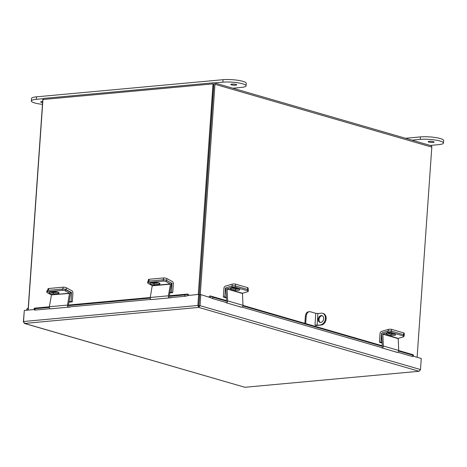 <?xml version="1.0" encoding="UTF-8"?>
<svg xmlns="http://www.w3.org/2000/svg" width="467" height="467" viewBox="0 0 467 467"><rect width="100%" height="100%" fill="white"/><g stroke="black" fill="none" stroke-linecap="round" stroke-linejoin="round"><path stroke-width="0.7" d="M417.113 357.284L431.812 147.128A1.652 1.226 106.2 0 0 431.012 145.657L214.166 82.805A1.652 1.226 -73.8 0 0 213.822 82.776L44.143 98.368A1.652 1.226 -73.8 0 0 42.771 100.107L28.084 310.082M214.166 82.805A1.652 1.226 -73.8 0 1 214.966 84.276L200.255 294.636M213.775 84.159L199.199 294.572L213.909 84.136L213.005 83.873L42.952 99.506L28.224 310.07M28.224 308.092A2.574 1.909 -73.8 0 0 26.456 310.234M28.131 309.487A1.179 0.876 -73.8 0 0 27.565 310.135M34.336 309.51L24.302 310.432L23.531 321.5L24.57 323.421L244.889 387.283L24.208 323.386L24.57 323.421L23.543 321.874M23.531 321.5L197.862 305.476L198.773 305.739L198.732 307.409L197.862 305.476L198.638 294.408L187.646 295.523A1.886 0.391 164.4 0 1 185.095 296.276L184.722 294.951A1.886 0.391 -15.6 0 0 187.279 294.198L187.331 294.169A1.576 1.016 84.7 0 1 187.6 294.082L169.358 295.757M198.773 305.739L199.543 294.671L198.638 294.408M413.073 356.117L421.275 358.493L420.498 369.56L419.057 371.271L198.732 307.409L200.034 305.657L200.804 294.589L210.769 297.771M198.831 306.031L199.736 294.689L200.804 294.589M420.498 369.56L200.034 305.657L198.96 305.751M419.057 371.271L244.889 387.283L419.057 371.271L420.318 369.952M23.35 321.897L24.196 311.956M226.524 300.643L210.465 295.99A1.576 1.167 -73.8 0 1 210.722 296.113L210.78 296.154A1.886 0.304 26.5 0 0 213.174 297.316L212.549 298.559A1.886 0.304 -153.5 0 1 210.162 297.397L209.893 297.514M210.465 295.99A1.576 1.167 -73.8 0 0 208.982 296.959M398.719 350.554L412.711 354.611A1.576 1.167 106.2 0 1 412.968 354.733L413.026 354.774A1.886 0.304 26.5 0 1 413.499 355.259L412.875 356.508A1.886 0.304 -153.5 0 1 412.367 356.473L412.986 355.229A1.886 0.304 26.5 0 0 413.499 355.259M213.174 297.316L227.557 301.484M242.922 305.938L383.29 346.619M398.655 351.073L412.986 355.229M212.549 298.559L226.682 302.651M242.052 307.105L382.415 347.792M397.785 352.246L412.367 356.473M49.327 307.391L34.786 308.728A1.886 0.391 -15.6 0 1 34.085 308.617A1.886 0.391 -15.6 0 1 34.465 308.243L34.523 308.214A1.576 1.016 -95.3 0 1 34.791 308.127L49.344 306.79M188.726 295.319A1.576 1.016 84.7 0 0 187.6 294.082M67.481 305.727L150.216 298.121M168.371 296.452L184.722 294.951M34.786 308.728L35.153 310.059L49.987 308.693M68.135 307.023L150.876 299.423M169.025 297.753L185.095 296.276M35.153 310.059A1.886 0.391 164.4 0 1 34.459 309.942L34.085 308.617M226.186 288.186L225.433 288.174L224.82 296.872L226.349 297.316M232.192 285.962L232.099 284.187L225.45 286.125A2.131 1.576 -73.8 0 0 223.938 288.308L223.331 297.006L224.82 296.872M223.331 297.006L226.378 297.893M225.549 287.999L226.594 287.695M232.099 284.187A2.358 0.671 -3.1 0 1 235.415 284.099L247.563 287.619A2.358 0.671 -3.1 0 1 248.117 288.022L248.216 289.896A2.358 0.671 176.9 0 0 247.662 289.499A2.358 0.671 -3.1 0 1 248.216 289.896L248.292 291.227A2.358 0.671 176.9 0 0 247.732 290.83L247.563 287.619M236.325 288.39A2.358 0.671 176.9 0 0 235.555 288.939A2.358 0.671 176.9 0 0 235.613 289.073M235.415 284.099L235.514 285.979L247.662 289.499L235.333 285.921L235.403 287.258L247.732 290.83M169.877 292.879L172.737 292.616L173.35 283.918A2.131 1.372 84.7 0 0 172.335 281.519L166.877 278.577L166.55 280.416L172.002 283.364L171.255 283.428M169.965 292.389L171.477 292.249L172.002 283.364M172.737 292.616L171.477 292.249M148.127 281.257L148.418 279.645A2.358 0.706 10.2 0 1 149.259 279.266L163.608 277.947A2.358 0.706 10.2 0 1 166.877 278.577M170.408 283.936L152.254 285.606L150.24 297.473L168.394 295.804L170.484 284.152L166.316 281.724L166.55 280.416A2.358 0.706 -169.8 0 0 163.281 279.786A2.358 0.706 10.2 0 1 166.55 280.416L170.642 282.628A1.564 1.01 84.7 0 1 171.36 284.625L169.264 296.276M149.259 279.266L148.932 281.105L163.281 279.786L163.608 277.947M152.254 285.606L148.162 283.393A2.358 0.706 -169.8 0 1 147.636 282.815A2.358 0.706 -169.8 0 1 148.483 282.436L163.047 281.093L163.281 279.786L148.716 281.122L148.483 282.436M158.891 282.932L154.192 283.364A2.498 0.753 10.2 0 1 151.29 282.944M147.636 282.815L147.87 281.502A2.358 0.706 10.2 0 1 148.716 281.122M159.119 284.199A2.498 0.753 -169.8 0 0 160.018 283.796A2.498 0.753 -169.8 0 0 158.669 282.856A2.498 0.753 -169.8 0 0 155.996 282.512L150.829 282.99A2.498 0.753 -169.8 0 0 149.936 283.393A2.498 0.753 -169.8 0 0 151.279 284.333A2.498 0.753 -169.8 0 0 153.952 284.677L159.119 284.199L159.317 283.113M166.316 281.724A2.358 0.706 -169.8 0 0 163.047 281.093M168.394 295.804A1.564 1.01 84.7 0 0 169.492 297.893L171.033 297.8M152.878 299.47L151.343 299.563A1.564 1.01 -95.3 0 1 150.24 297.473M227.102 288.799L227.622 300.876L242.986 305.33L242.466 293.253L227.102 288.799L232.087 287.339L232.017 286.008L227.026 287.462A1.564 1.162 -73.8 0 0 225.917 289.307L226.553 301.186M248.292 291.227A2.358 0.671 176.9 0 1 247.457 291.793L242.466 293.253M238.497 289.02A2.498 0.712 -3.1 0 1 235.362 289.015L231.737 287.964M232.017 286.008A2.358 0.671 -3.1 0 1 235.333 285.921M235.432 290.346A2.498 0.712 176.9 0 0 238.217 290.416A2.498 0.712 176.9 0 0 239.834 289.657A2.498 0.712 176.9 0 0 239.244 289.236L234.872 287.97A2.498 0.712 176.9 0 0 232.093 287.9A2.498 0.712 176.9 0 0 230.47 288.659A2.498 0.712 176.9 0 0 231.06 289.079L235.432 290.346L235.362 289.015M235.403 287.258A2.358 0.671 176.9 0 0 232.087 287.339M242.986 305.33A1.564 1.162 106.2 0 1 241.421 307.198L239.682 306.831M241.421 307.198L226.051 302.744A1.564 1.162 -73.8 0 0 227.622 300.876M68.988 302.155L72.292 301.851L72.899 293.153A2.131 1.372 84.7 0 0 71.883 290.754L66.431 287.812L66.098 289.651L71.556 292.593L70.365 292.704M69.075 301.664L71.031 301.484L71.556 292.593M72.292 301.851L71.031 301.484M47.692 290.41L47.967 288.875A2.358 0.706 10.2 0 1 48.813 288.495L63.162 287.176A2.358 0.706 10.2 0 1 66.431 287.812M66.098 289.651A2.358 0.706 -169.8 0 0 62.829 289.02L63.162 287.176M48.813 288.495L48.48 290.34L62.829 289.02M381.918 333.321L381.533 333.42L380.926 342.118L382.076 342.451M388.287 331.021L388.205 329.433L381.557 331.372A2.131 1.576 -73.8 0 0 380.045 333.555L379.438 342.258L380.926 342.118M379.438 342.258L382.111 343.029M381.656 333.245L382.041 333.134M388.205 329.433A2.358 0.671 -3.1 0 1 391.521 329.346L403.669 332.872A2.358 0.671 -3.1 0 1 404.224 333.269L404.323 335.143A2.358 0.671 176.9 0 0 403.768 334.746L403.669 332.872M392.432 333.636A2.358 0.671 176.9 0 0 391.661 334.185A2.358 0.671 176.9 0 0 391.685 334.267M403.978 335.522A2.358 0.671 176.9 0 0 404.323 335.143M391.521 329.346L391.62 331.226L403.768 334.746M51.44 295.091L49.35 306.749L67.505 305.079L69.519 293.206L51.364 294.875L69.595 293.422M68.375 305.552L70.47 293.895A1.564 1.01 84.7 0 0 69.752 291.898L65.66 289.692L65.427 290.999L69.519 293.206M51.364 294.875L47.272 292.669A2.358 0.706 -169.8 0 1 46.747 292.085A2.358 0.706 -169.8 0 1 47.593 291.706L62.158 290.369L62.391 289.061A2.358 0.706 10.2 0 1 65.66 289.692M58.001 292.208L53.302 292.64A2.498 0.753 10.2 0 1 50.401 292.219M46.747 292.085L46.98 290.778A2.358 0.706 10.2 0 1 47.827 290.398L62.391 289.061M58.229 293.474A2.498 0.753 -169.8 0 0 59.128 293.072A2.498 0.753 -169.8 0 0 57.78 292.132A2.498 0.753 -169.8 0 0 55.106 291.787L49.94 292.26A2.498 0.753 -169.8 0 0 49.047 292.663A2.498 0.753 -169.8 0 0 50.389 293.603A2.498 0.753 -169.8 0 0 53.063 293.947L58.229 293.474L58.428 292.383M65.427 290.999A2.358 0.706 -169.8 0 0 62.158 290.369M67.505 305.079A1.564 1.01 84.7 0 0 68.602 307.163L70.143 307.076M51.989 308.745L50.454 308.833A1.564 1.01 -95.3 0 1 49.35 306.749M382.835 333.934L383.349 346.018L398.719 350.472L398.199 338.388L382.835 333.934L387.82 332.481L387.75 331.144L382.759 332.603A1.564 1.162 -73.8 0 0 381.65 334.448L382.286 346.327M387.75 331.144A2.358 0.671 -3.1 0 1 391.066 331.062L403.395 334.635A2.358 0.671 -3.1 0 1 403.949 335.032L404.019 336.368A2.358 0.671 176.9 0 1 403.184 336.935L398.199 338.388M394.224 334.156A2.498 0.712 -3.1 0 1 391.095 334.15L387.47 333.099M391.165 335.487A2.498 0.712 176.9 0 0 393.944 335.557A2.498 0.712 176.9 0 0 395.567 334.798A2.498 0.712 176.9 0 0 394.977 334.378L390.605 333.105A2.498 0.712 176.9 0 0 387.82 333.035A2.498 0.712 176.9 0 0 386.203 333.8A2.498 0.712 176.9 0 0 386.793 334.22L391.165 335.487L391.095 334.15M404.019 336.368A2.358 0.671 176.9 0 0 403.465 335.971L403.395 334.635M391.066 331.062L391.136 332.399L403.465 335.971M391.136 332.399A2.358 0.671 176.9 0 0 387.82 332.481M398.719 350.472A1.564 1.162 106.2 0 1 397.154 352.334L395.415 351.972M397.154 352.334L381.784 347.88A1.564 1.162 -73.8 0 0 383.349 346.018M198.282 294.443L213.005 83.873M318.278 319.259A3.532 2.621 -73.8 0 0 319.983 322.405A3.532 2.621 -73.8 0 0 323.66 318.763A3.532 2.621 -73.8 0 0 321.95 315.616A3.532 2.621 -73.8 0 0 318.278 319.259M322.306 315.756A3.532 2.621 -73.8 0 0 319.008 319.469A3.532 2.621 -73.8 0 0 320.356 322.475M306.2 316.486A5.937 3.824 84.7 0 1 309.487 311.682A5.937 3.824 84.7 0 1 310.432 311.775L315.803 313.334L314.992 324.968L315.961 325.248L315.873 326.544L305.704 323.596L306.2 316.486L305.342 316.562L304.863 323.351M305.342 316.562A5.937 3.824 -95.3 0 1 308.623 311.763L309.487 311.682M315.955 325.341A2.639 0.496 -176 0 0 317.84 325.353L321.208 325.044L317.111 325.143L317.922 313.509L315.803 313.334M314.992 324.968L317.111 325.143M317.922 313.509L321.296 313.199A5.937 4.401 -73.8 0 1 322.539 313.316A5.937 4.401 -73.8 0 1 325.411 318.599A5.937 4.401 -73.8 0 1 320.485 324.834M322.539 313.316L323.269 313.526A5.937 4.401 106.2 0 1 326.135 318.815A5.937 4.401 106.2 0 1 321.208 325.044M433.417 141.664A2.948 0.555 4 0 1 434.112 142.073A2.948 0.555 4 0 1 432.162 142.458A2.948 0.555 4 0 1 428.922 142.073A2.948 0.555 4 0 1 428.227 141.664A2.948 0.555 4 0 1 430.177 141.279A2.948 0.555 4 0 1 433.417 141.664M430.235 145.435L438.49 144.677A14.133 2.65 -176 0 0 443.475 143.019L443.65 140.538A14.133 2.65 -176 0 0 440.311 138.559A14.133 2.65 -176 0 0 420.44 136.907L405.549 138.279M443.475 143.019A14.133 2.65 -176 0 0 440.142 141.046A14.133 2.65 -176 0 0 420.265 139.394L412.011 140.153M236.016 84.445A2.948 0.555 -176 0 0 232.776 84.066A2.948 0.555 -176 0 0 230.826 84.445A2.948 0.555 -176 0 0 231.527 84.86A2.948 0.555 -176 0 0 234.767 85.239A2.948 0.555 -176 0 0 236.711 84.86A2.948 0.555 -176 0 0 236.016 84.445M42.596 102.577A2.948 0.555 4 0 1 41.388 102.331A2.948 0.555 4 0 1 40.693 101.923A2.948 0.555 4 0 1 42.672 101.537M214.61 82.933L222.864 82.174A14.133 2.65 4 0 1 242.741 83.826A14.133 2.65 4 0 1 246.074 85.8A14.133 2.65 4 0 1 241.089 87.457L232.835 88.216M42.474 104.357A14.133 2.65 4 0 1 31.33 100.977L31.505 98.49A14.133 2.65 4 0 1 36.49 96.838L223.039 79.694A14.133 2.65 4 0 1 242.916 81.346A14.133 2.65 4 0 1 246.249 83.319L246.074 85.8M31.33 100.977A14.133 2.65 4 0 1 36.321 99.319L43.472 98.665M214.966 84.276L431.812 147.128M187.168 295.751L187.857 295.687M198.732 307.409L24.57 323.421M210.722 296.113L226.53 300.695M242.986 305.465L382.263 345.831M398.719 350.606L412.968 354.733M210.162 297.397L210.78 296.154M34.523 308.214L49.333 306.854M68.456 305.091L150.222 297.578M169.346 295.821L187.331 294.169M187.279 294.198L187.646 295.523M225.433 288.174L226.092 288.367M171.319 283.621L172.084 283.551M152.33 285.822L170.484 284.152M151.343 299.563L169.492 297.893M154.192 283.364L153.952 284.677M226.98 288.997L242.35 293.451M231.013 288.174L231.06 289.079M70.429 292.897L71.638 292.786M381.533 333.42L381.825 333.502M47.827 290.398L47.593 291.706M50.454 308.833L68.602 307.163M53.302 292.64L53.063 293.947M382.712 334.138L398.077 338.593M386.746 333.315L386.793 334.22M420.44 136.907L420.265 139.394M222.864 82.174L223.039 79.694M36.321 99.319L36.49 96.838M382.257 345.784L242.986 305.418M150.234 297.52L68.468 305.033"/></g></svg>
